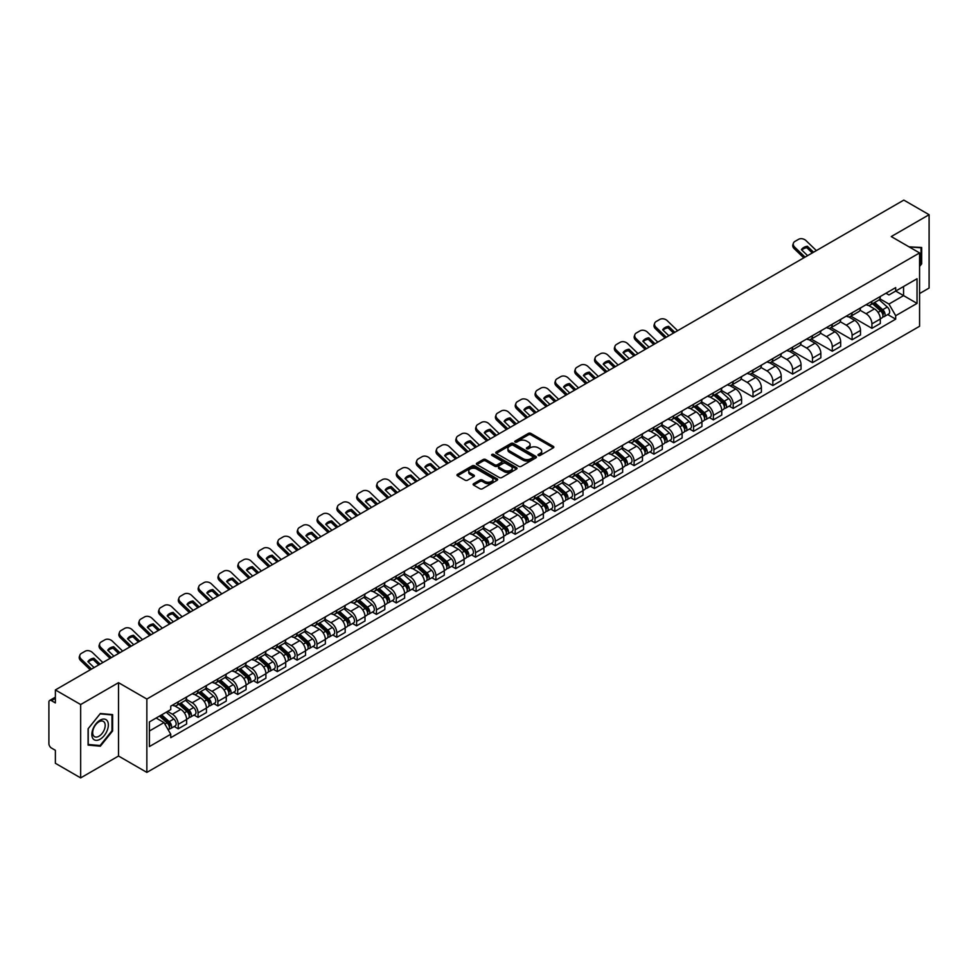 <?xml version="1.0" encoding="UTF-8"?>
<svg xmlns="http://www.w3.org/2000/svg" width="978" height="978" viewBox="0 0 978 978"><rect width="100%" height="100%" fill="white"/><g stroke="black" fill="none" stroke-linecap="round" stroke-linejoin="round"><path stroke-width="1.47" d="M538.328 455.467A1.235 0.709 0 0 0 540.076 455.467L553.328 447.814A1.76 1.015 0 0 0 553.841 447.093A1.76 1.015 0 0 0 553.328 446.371L530.883 433.413A1.76 1.015 0 0 0 528.389 433.413L515.137 441.066A1.235 0.709 0 0 0 516.885 442.068L518.597 441.078A5.648 3.264 0 0 1 526.58 441.078L528.45 442.166A5.648 3.264 0 0 1 530.1 444.464A5.648 3.264 0 0 1 528.45 446.763L526.739 447.753A1.235 0.709 0 0 0 528.475 448.768L530.198 447.777A5.648 3.264 0 0 1 538.181 447.777L540.052 448.853A5.648 3.264 0 0 1 541.702 451.164A5.648 3.264 0 0 1 540.052 453.462L538.328 454.452A1.235 0.709 0 0 0 538.328 455.467L538.328 454.452M473.633 483.67A1.76 1.015 0 0 0 473.12 484.391A1.76 1.015 0 0 0 473.633 485.112L479.941 488.743A1.76 1.015 0 0 0 482.435 488.743L497.142 480.247A1.76 1.015 0 0 0 497.668 479.526A1.76 1.015 0 0 0 497.142 478.804L474.697 465.846A1.76 1.015 0 0 0 472.203 465.846L457.484 474.342A1.76 1.015 0 0 0 456.97 475.063A1.76 1.015 0 0 0 457.484 475.785L465.1 480.174A1.76 1.015 0 0 0 467.594 480.174L473.89 476.543A1.76 1.015 0 0 0 474.403 475.821A1.76 1.015 0 0 0 473.89 475.1L470.112 472.924A4.719 2.726 0 0 1 468.731 470.993A4.719 2.726 0 0 1 471.64 468.474A4.719 2.726 0 0 1 476.787 469.073L491.567 477.606A4.719 2.726 0 0 1 492.949 479.526A4.719 2.726 0 0 1 490.039 482.044A4.719 2.726 0 0 1 484.892 481.457L482.435 480.027A1.76 1.015 0 0 0 479.941 480.027L473.633 483.67L473.633 485.112M146.859 699.038L118.521 682.681L80.661 704.539L55.379 689.942L903.819 200.099L929.1 214.708L891.239 236.566L919.577 252.923L146.859 699.038L146.859 772.4L919.577 326.273L919.577 252.923M518.719 466.347A1.76 1.015 0 0 0 521.213 466.347L535.932 457.851A1.76 1.015 0 0 0 536.445 457.142A1.76 1.015 0 0 0 535.932 456.42L513.487 443.462A1.76 1.015 0 0 0 510.993 443.462L496.274 451.958A1.76 1.015 0 0 0 495.76 452.667A1.76 1.015 0 0 0 496.274 453.389L518.719 466.347M492.46 455.724A1.235 0.709 0 0 1 493.719 455.907L493.719 454.44L516.543 467.618A1.76 1.015 0 0 1 517.056 468.328A1.76 1.015 0 0 1 516.543 469.049L501.824 477.545A1.76 1.015 0 0 1 499.33 477.545L476.885 464.587L483.181 460.98L483.181 459.513L476.885 463.144A1.76 1.015 0 0 0 476.359 463.865A1.76 1.015 0 0 0 476.885 464.587L476.885 463.144M483.181 460.98A1.76 1.015 0 0 1 485.675 460.98L485.675 459.513A1.76 1.015 0 0 0 483.181 459.513M485.675 459.513L494.782 464.77A1.76 1.015 0 0 0 497.276 464.77L501.445 462.362A1.76 1.015 0 0 0 501.971 461.64A1.76 1.015 0 0 0 501.445 460.919L491.971 455.442A1.235 0.709 0 0 1 493.719 454.44M80.661 704.539L80.661 777.901L55.379 763.292L55.379 750.309L51.443 748.036A3.594 2.078 -120 0 1 48.9 743.635L48.9 702.118A3.594 2.078 -120 0 1 49.646 700.48L55.379 697.167M919.577 293.559L929.1 288.058L929.1 214.708M80.661 777.901L118.521 756.031L146.859 772.4M55.379 689.942L55.379 702.925L51.443 700.651A3.594 2.078 -120 0 0 49.646 700.48M871.924 301.334A8.264 4.768 60 0 1 870.212 305.038L878.599 300.197A8.264 4.768 -120 0 0 880.31 296.493M860.029 310.234L866.08 313.73A8.264 4.768 60 0 1 871.924 323.852L880.31 319.011A8.264 4.768 -120 0 0 874.466 308.889L868.464 305.417M880.31 319.011L880.31 323.486L871.924 328.327L850.909 316.187M870.212 305.038A8.264 4.768 60 0 1 866.141 304.671M871.924 323.852L871.924 328.327M852.107 312.777A8.264 4.768 60 0 1 850.395 316.481L858.782 311.64A8.264 4.768 -120 0 0 860.493 307.936M831.092 327.63L852.107 339.769L860.493 334.928L860.493 330.454A8.264 4.768 -120 0 0 854.65 320.332L848.647 316.86M850.395 316.481A8.264 4.768 60 0 1 846.325 316.114M840.212 321.676L846.263 325.173A8.264 4.768 60 0 1 852.107 335.295L852.107 339.769M832.29 324.219A8.264 4.768 60 0 1 830.579 327.923L838.965 323.082A8.264 4.768 -120 0 0 840.677 319.378M811.263 339.073L832.29 351.212L840.677 346.371L840.677 341.897A8.264 4.768 -120 0 0 834.833 331.774L828.831 328.302M830.579 327.923A8.264 4.768 60 0 1 826.508 327.557M820.383 333.119L826.447 336.615A8.264 4.768 60 0 1 832.29 346.738L832.29 351.212M812.473 335.662A8.264 4.768 60 0 1 810.762 339.366L819.136 334.525A8.264 4.768 -120 0 0 820.848 330.821M791.446 350.515L812.473 362.655L820.848 357.814L820.848 353.339A8.264 4.768 -120 0 0 815.004 343.217L809.002 339.745M810.762 339.366A8.264 4.768 60 0 1 806.691 338.999M800.566 344.562L806.63 348.058A8.264 4.768 60 0 1 812.473 358.18L812.473 362.655M792.645 347.104A8.264 4.768 60 0 1 790.933 350.809L799.319 345.967A8.264 4.768 -120 0 0 801.031 342.263M771.63 361.958L792.645 374.097L801.031 369.256L801.031 364.782A8.264 4.768 -120 0 0 795.187 354.659L789.185 351.188M790.933 350.809A8.264 4.768 60 0 1 786.862 350.442M780.75 356.004L786.801 359.501A8.264 4.768 60 0 1 792.645 369.623L792.645 374.097M772.828 358.547A8.264 4.768 60 0 1 771.116 362.251L779.503 357.41A8.264 4.768 -120 0 0 781.214 353.706M751.813 373.4L772.828 385.54L781.214 380.699L781.214 376.224A8.264 4.768 -120 0 0 775.371 366.102L769.368 362.63M771.116 362.251A8.264 4.768 60 0 1 767.045 361.884M760.933 367.447L766.984 370.943A8.264 4.768 60 0 1 772.828 381.065L772.828 385.54M753.011 369.99A8.264 4.768 60 0 1 751.3 373.694L759.686 368.853A8.264 4.768 -120 0 0 761.397 365.149M731.984 384.843L753.011 396.982L761.397 392.141L761.397 387.667A8.264 4.768 -120 0 0 755.554 377.545L749.551 374.073M751.3 373.694A8.264 4.768 60 0 1 747.229 373.327M741.104 378.889L747.168 382.386A8.264 4.768 60 0 1 753.011 392.508L753.011 396.982M733.194 381.432A8.264 4.768 60 0 1 731.483 385.136L739.857 380.295A8.264 4.768 -120 0 0 741.568 376.591M729.172 406.102L733.194 408.425L741.581 403.584L741.581 399.11A8.264 4.768 -120 0 0 735.725 388.987L729.722 385.515M731.483 385.136A8.264 4.768 60 0 1 727.412 384.77M721.287 390.332L727.351 393.828A8.264 4.768 60 0 1 733.194 403.951L733.194 408.425M713.365 392.875A8.264 4.768 60 0 1 711.654 396.579L720.04 391.738A8.264 4.768 -120 0 0 721.752 388.034M709.343 417.545L713.365 419.868L721.752 415.027L721.752 410.552A8.264 4.768 -120 0 0 715.908 400.43L709.906 396.958M711.654 396.579A8.264 4.768 60 0 1 707.595 396.212M701.47 401.775L707.522 405.271A8.264 4.768 60 0 1 713.365 415.393L713.365 419.868M693.549 404.317A8.264 4.768 60 0 1 691.837 408.022L700.224 403.18A8.264 4.768 -120 0 0 701.935 399.476M689.527 428.987L693.549 431.31L701.935 426.469L701.935 421.995A8.264 4.768 -120 0 0 696.091 411.872L690.089 408.401M691.837 408.022A8.264 4.768 60 0 1 687.766 407.655M681.654 413.217L687.705 416.714A8.264 4.768 60 0 1 693.549 426.836L693.549 431.31M673.732 415.76A8.264 4.768 60 0 1 672.02 419.464L680.407 414.623A8.264 4.768 -120 0 0 682.118 410.919M669.71 440.43L673.732 442.753L682.118 437.912L682.118 433.437A8.264 4.768 -120 0 0 676.275 423.315L670.272 419.843M672.02 419.464A8.264 4.768 60 0 1 667.95 419.097M661.825 424.66L667.888 428.156A8.264 4.768 60 0 1 673.732 438.278L673.732 442.753M653.915 427.203A8.264 4.768 60 0 1 652.204 430.907L660.578 426.066A8.264 4.768 -120 0 0 662.289 422.362M649.893 451.873L653.915 454.195L662.302 449.354L662.302 444.88A8.264 4.768 -120 0 0 656.446 434.758L650.456 431.286M652.204 430.907A8.264 4.768 60 0 1 648.133 430.54M642.008 436.102L648.072 439.599A8.264 4.768 60 0 1 653.915 449.721L653.915 454.195M634.086 438.645A8.264 4.768 60 0 1 632.375 442.349L640.761 437.508A8.264 4.768 -120 0 0 642.473 433.804M630.064 463.315L634.086 465.638L642.473 460.797L642.473 456.323A8.264 4.768 -120 0 0 636.629 446.2L630.627 442.728M632.375 442.349A8.264 4.768 60 0 1 628.316 441.983M622.191 447.545L628.243 451.041A8.264 4.768 60 0 1 634.086 461.164L634.086 465.638M614.27 450.088A8.264 4.768 60 0 1 612.558 453.792L620.944 448.951A8.264 4.768 -120 0 0 622.656 445.247M610.248 474.758L614.27 477.081L622.656 472.24L622.656 467.765A8.264 4.768 -120 0 0 616.812 457.643L610.81 454.183M612.558 453.792A8.264 4.768 60 0 1 608.487 453.425M602.375 458.988L608.426 462.484A8.264 4.768 60 0 1 614.27 472.606L614.27 477.081M594.453 461.53A8.264 4.768 60 0 1 592.741 465.235L601.128 460.394A8.264 4.768 -120 0 0 602.839 456.689M590.431 486.2L594.453 488.523L602.839 483.682L602.839 479.208A8.264 4.768 -120 0 0 596.996 469.085L590.993 465.626M592.741 465.235A8.264 4.768 60 0 1 588.67 464.868M582.546 470.43L588.609 473.927A8.264 4.768 60 0 1 594.453 484.049L594.453 488.523M574.636 472.973A8.264 4.768 60 0 1 572.925 476.677L581.311 471.836A8.264 4.768 -120 0 0 583.022 468.132M570.614 497.643L574.636 499.966L583.022 495.125L583.022 490.65A8.264 4.768 -120 0 0 577.167 480.528L571.176 477.068M572.925 476.677A8.264 4.768 60 0 1 568.854 476.31M562.729 481.873L568.793 485.369A8.264 4.768 60 0 1 574.636 495.491L574.636 499.966M554.807 484.416A8.264 4.768 60 0 1 553.096 488.12L561.482 483.279A8.264 4.768 -120 0 0 563.194 479.575M550.785 509.086L554.807 511.408L563.194 506.567L563.194 502.093A8.264 4.768 -120 0 0 557.35 491.971L551.347 488.511M553.096 488.12A8.264 4.768 60 0 1 549.037 487.753M542.912 493.315L548.964 496.812A8.264 4.768 60 0 1 554.807 506.934L554.807 511.408M534.99 495.858A8.264 4.768 60 0 1 533.279 499.562L541.665 494.721A8.264 4.768 -120 0 0 543.377 491.017M530.968 520.528L534.99 522.851L543.377 518.01L543.377 513.536A8.264 4.768 -120 0 0 537.533 503.413L531.531 499.954M533.279 499.562A8.264 4.768 60 0 1 529.208 499.196M523.096 504.758L529.147 508.254A8.264 4.768 60 0 1 534.99 518.377L534.99 522.851M515.174 507.301A8.264 4.768 60 0 1 513.462 511.017L521.849 506.176A8.264 4.768 -120 0 0 523.56 502.46M511.152 531.971L515.174 534.294L523.56 529.453L523.56 524.978A8.264 4.768 -120 0 0 517.717 514.856L511.714 511.396M513.462 511.017A8.264 4.768 60 0 1 509.391 510.638M503.267 516.201L509.33 519.697A8.264 4.768 60 0 1 515.174 529.819L515.174 534.294M495.357 518.743A8.264 4.768 60 0 1 493.645 522.46L502.032 517.619A8.264 4.768 -120 0 0 503.743 513.902M491.335 543.413L495.357 545.736L503.743 540.895L503.743 536.421A8.264 4.768 -120 0 0 497.888 526.298L491.897 522.839M493.645 522.46A8.264 4.768 60 0 1 489.575 522.081M483.45 527.643L489.513 531.14A8.264 4.768 60 0 1 495.357 541.262L495.357 545.736M475.528 530.186A8.264 4.768 60 0 1 473.817 533.902L482.203 529.061A8.264 4.768 -120 0 0 483.914 525.345M471.518 554.856L475.528 557.179L483.914 552.338L483.914 547.863A8.264 4.768 -120 0 0 478.071 537.741L472.068 534.281M473.817 533.902A8.264 4.768 60 0 1 469.758 533.523M463.633 539.086L469.684 542.582A8.264 4.768 60 0 1 475.528 552.704L475.528 557.179M455.711 541.629A8.264 4.768 60 0 1 454 545.345L462.386 540.504A8.264 4.768 -120 0 0 464.098 536.788M451.689 566.299L455.711 568.621L464.098 563.78L464.098 559.306A8.264 4.768 -120 0 0 458.254 549.184L452.252 545.724M454 545.345A8.264 4.768 60 0 1 449.929 544.966M443.816 550.528L449.868 554.025A8.264 4.768 60 0 1 455.711 564.147L455.711 568.621M435.895 553.071A8.264 4.768 60 0 1 434.183 556.788L442.569 551.947A8.264 4.768 -120 0 0 444.281 548.23M431.873 577.741L435.895 580.064L444.281 575.223L444.281 570.749A8.264 4.768 -120 0 0 438.437 560.626L432.435 557.167M434.183 556.788A8.264 4.768 60 0 1 430.112 556.409M423.987 561.971L430.051 565.467A8.264 4.768 60 0 1 435.895 575.59L435.895 580.064M416.078 564.514A8.264 4.768 60 0 1 414.366 568.23L422.753 563.389A8.264 4.768 -120 0 0 424.464 559.673M412.056 589.184L416.078 591.507L424.464 586.666L424.464 582.191A8.264 4.768 -120 0 0 418.608 572.069L412.618 568.609M414.366 568.23A8.264 4.768 60 0 1 410.295 567.851M404.171 573.414L410.234 576.91A8.264 4.768 60 0 1 416.078 587.032L416.078 591.507M396.249 575.956A8.264 4.768 60 0 1 394.537 579.673L402.924 574.832A8.264 4.768 -120 0 0 404.635 571.115M392.239 600.626L396.249 602.949L404.635 598.108L404.635 593.634A8.264 4.768 -120 0 0 398.792 583.511L392.789 580.052M394.537 579.673A8.264 4.768 60 0 1 390.479 579.294M384.354 584.856L390.405 588.353A8.264 4.768 60 0 1 396.249 598.475L396.249 602.949M376.432 587.399A8.264 4.768 60 0 1 374.721 591.115L383.107 586.274A8.264 4.768 -120 0 0 384.819 582.558M372.41 612.069L376.432 614.392L384.819 609.551L384.819 605.076A8.264 4.768 -120 0 0 378.975 594.954L372.973 591.494M374.721 591.115A8.264 4.768 60 0 1 370.65 590.736M364.537 596.299L370.589 599.795A8.264 4.768 60 0 1 376.432 609.917L376.432 614.392M356.615 598.842A8.264 4.768 60 0 1 354.904 602.558L363.29 597.717A8.264 4.768 -120 0 0 365.002 594.001M352.593 623.512L356.615 625.834L365.002 620.993L365.002 616.519A8.264 4.768 -120 0 0 359.158 606.397L353.156 602.937M354.904 602.558A8.264 4.768 60 0 1 350.833 602.179M344.708 607.741L350.772 611.238A8.264 4.768 60 0 1 356.615 621.36L356.615 625.834M336.799 610.284A8.264 4.768 60 0 1 335.087 614.001L343.474 609.16A8.264 4.768 -120 0 0 345.185 605.443M332.777 634.954L336.799 637.277L345.185 632.436L345.185 627.962A8.264 4.768 -120 0 0 339.342 617.839L333.339 614.38M335.087 614.001A8.264 4.768 60 0 1 331.016 613.622M324.892 619.184L330.955 622.68A8.264 4.768 60 0 1 336.799 632.803L336.799 637.277M316.97 621.727A8.264 4.768 60 0 1 315.258 625.443L323.645 620.602A8.264 4.768 -120 0 0 325.356 616.886M312.96 646.397L316.97 648.72L325.356 643.879L325.356 639.404A8.264 4.768 -120 0 0 319.513 629.282L313.51 625.822M315.258 625.443A8.264 4.768 60 0 1 311.2 625.064M305.075 630.627L311.126 634.123A8.264 4.768 60 0 1 316.97 644.245L316.97 648.72M297.153 633.169A8.264 4.768 60 0 1 295.442 636.886L303.828 632.045A8.264 4.768 -120 0 0 305.539 628.328M293.131 657.839L297.153 660.162L305.539 655.321L305.539 650.847A8.264 4.768 -120 0 0 299.696 640.724L293.693 637.265M295.442 636.886A8.264 4.768 60 0 1 291.371 636.507M285.258 642.069L291.31 645.566A8.264 4.768 60 0 1 297.153 655.688L297.153 660.162M277.336 644.612A8.264 4.768 60 0 1 275.625 648.328L284.011 643.487A8.264 4.768 -120 0 0 285.723 639.771M273.314 669.282L277.336 671.605L285.723 666.764L285.723 662.289A8.264 4.768 -120 0 0 279.879 652.167L273.877 648.707M275.625 648.328A8.264 4.768 60 0 1 271.554 647.949M265.429 653.512L271.493 657.008A8.264 4.768 60 0 1 277.336 667.13L277.336 671.605M257.52 656.055A8.264 4.768 60 0 1 255.808 659.771L264.194 654.93A8.264 4.768 -120 0 0 265.906 651.214M253.498 680.725L257.52 683.047L265.906 678.206L265.906 673.732A8.264 4.768 -120 0 0 260.062 663.61L254.06 660.15M255.808 659.771A8.264 4.768 60 0 1 251.737 659.392M245.612 664.954L251.676 668.451A8.264 4.768 60 0 1 257.52 678.573L257.52 683.047M237.691 667.497A8.264 4.768 60 0 1 235.979 671.214L244.366 666.373A8.264 4.768 -120 0 0 246.077 662.656M233.681 692.167L237.691 694.49L246.077 689.649L246.077 685.175A8.264 4.768 -120 0 0 240.233 675.052L234.231 671.593M235.979 671.214A8.264 4.768 60 0 1 231.92 670.835M225.796 676.397L231.847 679.893A8.264 4.768 60 0 1 237.691 690.016L237.691 694.49M217.874 678.94A8.264 4.768 60 0 1 216.162 682.656L224.549 677.815A8.264 4.768 -120 0 0 226.26 674.099M213.852 703.61L217.874 705.933L226.26 701.092L226.26 696.617A8.264 4.768 -120 0 0 220.417 686.495L214.414 683.035M216.162 682.656A8.264 4.768 60 0 1 212.092 682.277M205.979 687.84L212.03 691.336A8.264 4.768 60 0 1 217.874 701.458L217.874 705.933M198.057 690.382A8.264 4.768 60 0 1 196.346 694.099L204.732 689.258A8.264 4.768 -120 0 0 206.444 685.541M194.035 715.065L198.057 717.375L206.444 712.534L206.444 708.06A8.264 4.768 -120 0 0 200.6 697.937L194.598 694.478M196.346 694.099A8.264 4.768 60 0 1 192.275 693.72M186.15 699.282L192.214 702.779A8.264 4.768 60 0 1 198.057 712.901L198.057 717.375M178.24 701.825A8.264 4.768 60 0 1 176.529 705.541L184.915 700.7A8.264 4.768 -120 0 0 186.627 696.984M174.218 726.507L178.24 728.818L186.627 723.977L186.627 719.502A8.264 4.768 -120 0 0 180.783 709.38L174.781 705.92M176.529 705.541A8.264 4.768 60 0 1 172.458 705.162M167.568 711.434L172.397 714.221A8.264 4.768 60 0 1 178.24 724.343L178.24 728.818M885.97 293.229L888.953 294.953L917.034 278.742L903.562 286.517L903.562 295.613L888.953 304.048L879.845 298.791M149.402 731.018L164.011 722.583L170.747 734.246L149.402 746.569L149.402 721.923L170.747 709.6L170.747 706.153L895.689 287.618L895.689 291.065L917.034 303.388L895.689 315.711L888.953 304.048M917.034 278.742L917.034 303.388M170.747 734.246L170.747 737.693L895.689 319.158L895.689 315.711M919.577 266.456L921.667 263.84L921.667 247.495L909.051 246.847M118.521 682.681L118.521 756.031M88.093 745.102L100.355 746.202L112.617 730.945L112.617 714.6L100.355 713.5L88.093 728.757L88.093 745.102M164.011 722.583L156.125 718.035M887.731 314.561L895.689 319.158M921.031 263.473L921.667 263.84M99.059 745.444L100.355 746.202M111.981 730.578L112.617 730.945M538.829 455.638L540.052 454.929A5.648 3.264 0 0 0 541.702 452.631L541.702 451.164M530.1 444.464L530.1 445.931A5.648 3.264 0 0 1 528.45 448.23L527.228 448.939M553.328 446.371L553.328 447.814L530.883 434.88A1.76 1.015 0 0 0 528.389 434.88L515.626 442.239M535.907 457.875L513.487 444.929A1.76 1.015 0 0 0 510.993 444.929L496.298 453.401M532.814 457.643A1.235 0.709 0 0 0 532.814 456.628L513.108 445.259A1.235 0.709 0 0 0 511.36 445.259L509.55 446.298A5.648 3.264 0 0 0 507.9 448.609A5.648 3.264 0 0 0 509.55 450.907L523.022 458.682A5.648 3.264 0 0 0 531.005 458.682L532.814 457.643L532.814 459.11A1.235 0.709 0 0 0 533.169 458.609L533.169 457.142M507.9 448.609L507.9 450.076A5.648 3.264 0 0 0 509.55 452.374L509.55 450.907M532.814 459.11L531.005 460.149A5.648 3.264 0 0 1 523.022 460.149L509.55 452.374M485.675 460.98L494.782 466.237A1.76 1.015 0 0 0 497.276 466.237L501.445 463.829A1.76 1.015 0 0 0 501.971 463.107L501.971 461.64M493.719 455.907L516.518 469.061M504.22 470.222A4.719 2.726 0 0 0 509.367 470.809A4.719 2.726 0 0 0 512.276 468.291A4.719 2.726 0 0 0 510.895 466.372L505.687 463.364A1.76 1.015 0 0 0 503.193 463.364L499.012 465.772A1.76 1.015 0 0 0 498.499 466.494A1.76 1.015 0 0 0 499.012 467.215L504.22 470.222L504.22 471.689A4.719 2.726 0 0 0 509.367 472.276A4.719 2.726 0 0 0 512.276 469.758L512.276 468.291M498.499 466.494L498.499 467.961A1.76 1.015 0 0 0 499.012 468.682L499.012 467.215M504.22 471.689L499.012 468.682M492.949 479.526L492.949 480.993A4.719 2.726 0 0 1 490.039 483.511A4.719 2.726 0 0 1 484.892 482.924L482.435 481.494A1.76 1.015 0 0 0 479.941 481.494L473.658 485.125M468.731 470.993L468.731 472.46A4.719 2.726 0 0 0 470.112 474.391L470.112 472.924M473.865 476.555L470.112 474.391M497.142 478.804L497.142 480.247L474.697 467.313A1.76 1.015 0 0 0 472.203 467.313L457.508 475.797M872.498 303.718L880.579 310.931A4.487 2.592 60 0 1 881.985 317.874L880.31 318.84M872.718 303.913L876.52 306.102M873.317 303.253L882.303 311.273A2.152 1.247 60 0 1 882.975 314.598A2.152 1.247 60 0 1 882.779 314.684M874.662 302.471L882.743 309.684A4.487 2.592 60 0 1 884.149 316.627A4.487 2.592 60 0 1 882.792 316.774M879.161 299.769L887.315 307.043A4.487 2.592 60 0 1 888.721 313.987L884.149 316.627M807.596 255.649L801.41 249.683A11.137 8.142 -160.8 0 1 807.376 246.236L806.85 247.74L812.266 252.96M813.574 252.202L807.376 246.236M801.801 250.062A11.137 8.142 -160.8 0 1 806.85 247.74M803.757 257.874L794.173 248.632A5.391 3.936 -160.8 0 1 792.889 244.671L793.415 243.155A5.391 3.936 19.2 0 0 794.686 247.128L794.173 248.632M816.373 250.588L805.994 240.6A5.391 3.936 19.2 0 0 798.574 239.317L794.882 241.444A5.391 3.936 19.2 0 0 793.415 243.155M805.065 257.116L794.686 247.128M909.075 246.859L921.031 247.825L921.031 263.657L919.577 265.478M920.249 247.373L921.031 247.825M107.25 720.81A11.675 6.748 120 0 0 95.966 723.83A11.675 6.748 120 0 0 92.947 738.598A11.675 6.748 120 0 0 104.23 735.578A11.675 6.748 120 0 0 107.25 720.81M104.353 722.302A8.839 5.11 120 0 0 103.362 721.373A8.839 5.11 120 0 0 95.135 725.505A8.839 5.11 120 0 0 93.533 735.774A8.839 5.11 120 0 0 94.524 736.691A8.839 5.11 120 0 0 102.751 732.559A8.839 5.11 120 0 0 104.353 722.302M100.098 745.542L88.228 744.478L88.228 728.647L100.098 713.867L111.981 714.93L111.981 730.762L100.098 745.542M111.199 714.466L111.981 714.93M713.94 395.259L722.021 402.471A4.487 2.592 60 0 1 723.427 409.415L721.752 410.381M714.16 395.454L717.962 397.655M714.759 394.794L723.744 402.814A2.152 1.247 60 0 1 724.417 406.151A2.152 1.247 60 0 1 724.221 406.225M716.104 394.012L724.185 401.224A4.487 2.592 60 0 1 725.59 408.168A4.487 2.592 60 0 1 724.233 408.315M720.603 391.31L728.757 398.584A4.487 2.592 60 0 1 730.163 405.528L725.59 408.168M694.123 406.701L702.204 413.914A4.487 2.592 60 0 1 703.61 420.858L701.935 421.824M694.331 406.897L698.133 409.097M694.942 406.237L703.928 414.256A2.152 1.247 60 0 1 704.6 417.594A2.152 1.247 60 0 1 704.404 417.667M696.287 405.454L704.356 412.667A4.487 2.592 60 0 1 705.774 419.611A4.487 2.592 60 0 1 704.417 419.758M700.786 402.753L708.928 410.026A4.487 2.592 60 0 1 710.346 416.97L705.774 419.611M674.307 418.144L682.375 425.357A4.487 2.592 60 0 1 683.793 432.3L682.118 433.266M674.514 418.339L678.316 420.54M675.113 417.679L684.099 425.699A2.152 1.247 60 0 1 684.783 429.036A2.152 1.247 60 0 1 684.588 429.11M676.458 416.897L684.539 424.11A4.487 2.592 60 0 1 685.945 431.053A4.487 2.592 60 0 1 684.588 431.2M680.969 414.195L689.111 421.469A4.487 2.592 60 0 1 690.529 428.413L685.945 431.053M654.478 429.586L662.558 436.799A4.487 2.592 60 0 1 663.964 443.743L662.289 444.709M654.698 429.782L658.5 431.983M655.297 429.122L664.282 437.142A2.152 1.247 60 0 1 664.967 440.479A2.152 1.247 60 0 1 664.771 440.552M656.641 428.34L664.722 435.552A4.487 2.592 60 0 1 666.128 442.496A4.487 2.592 60 0 1 664.771 442.643M661.152 425.638L669.294 432.912A4.487 2.592 60 0 1 670.7 439.856L666.128 442.496M634.661 441.029L642.742 448.242A4.487 2.592 60 0 1 644.147 455.186L642.473 456.151M634.881 441.225L638.683 443.425M635.48 440.565L644.465 448.584A2.152 1.247 60 0 1 645.138 451.922A2.152 1.247 60 0 1 644.942 451.995M636.825 439.782L644.905 446.995A4.487 2.592 60 0 1 646.311 453.939A4.487 2.592 60 0 1 644.954 454.085M641.323 437.08L649.478 444.354A4.487 2.592 60 0 1 650.883 451.298L646.311 453.939M614.844 452.484L622.925 459.684A4.487 2.592 60 0 1 624.331 466.628L622.656 467.594M615.052 452.667L618.854 454.868M615.663 452.007L624.649 460.027A2.152 1.247 60 0 1 625.321 463.364A2.152 1.247 60 0 1 625.125 463.438M617.008 451.237L625.076 458.437A4.487 2.592 60 0 1 626.495 465.381A4.487 2.592 60 0 1 625.138 465.528M621.507 448.523L629.649 455.797A4.487 2.592 60 0 1 631.067 462.741L626.495 465.381M595.027 463.927L603.096 471.127A4.487 2.592 60 0 1 604.514 478.071L602.839 479.037M595.235 464.11L599.037 466.31M595.834 463.45L604.832 471.469A2.152 1.247 60 0 1 605.504 474.807A2.152 1.247 60 0 1 605.309 474.88M597.179 462.68L605.26 469.88A4.487 2.592 60 0 1 606.666 476.824A4.487 2.592 60 0 1 605.309 476.971M601.69 459.966L609.832 467.239A4.487 2.592 60 0 1 611.25 474.183L606.666 476.824M575.211 475.369L583.279 482.57A4.487 2.592 60 0 1 584.685 489.513L583.01 490.479M575.419 475.552L579.221 477.753M576.018 474.892L585.003 482.912A2.152 1.247 60 0 1 585.688 486.249A2.152 1.247 60 0 1 585.492 486.323M577.362 474.122L585.443 481.323A4.487 2.592 60 0 1 586.849 488.266A4.487 2.592 60 0 1 585.492 488.413M581.873 471.408L590.015 478.682A4.487 2.592 60 0 1 591.421 485.626L586.849 488.266M555.382 486.812L563.462 494.012A4.487 2.592 60 0 1 564.868 500.956L563.194 501.922M555.602 486.995L559.404 489.196M556.201 486.335L565.186 494.355A2.152 1.247 60 0 1 565.859 497.692A2.152 1.247 60 0 1 565.663 497.765M557.546 485.565L565.626 492.765A4.487 2.592 60 0 1 567.032 499.709A4.487 2.592 60 0 1 565.675 499.856M562.044 482.851L570.198 490.125A4.487 2.592 60 0 1 571.604 497.068L567.032 499.709M535.565 498.254L543.646 505.455A4.487 2.592 60 0 1 545.052 512.399L543.377 513.364M535.773 498.438L539.575 500.638M536.384 497.778L545.369 505.797A2.152 1.247 60 0 1 546.042 509.135A2.152 1.247 60 0 1 545.846 509.208M537.729 497.007L545.797 504.208A4.487 2.592 60 0 1 547.215 511.152A4.487 2.592 60 0 1 545.858 511.298M542.228 494.293L550.369 501.567A4.487 2.592 60 0 1 551.788 508.511L547.215 511.152M515.748 509.697L523.817 516.897A4.487 2.592 60 0 1 525.235 523.841L523.56 524.807M515.956 509.88L519.758 512.081M516.555 509.22L525.553 517.24A2.152 1.247 60 0 1 526.225 520.577A2.152 1.247 60 0 1 526.03 520.651M517.9 508.45L525.981 515.65A4.487 2.592 60 0 1 527.386 522.594A4.487 2.592 60 0 1 526.03 522.741M522.411 505.736L530.553 513.01A4.487 2.592 60 0 1 531.971 519.954L527.386 522.594M495.932 521.14L504 528.34A4.487 2.592 60 0 1 505.406 535.284L503.731 536.25M496.139 521.323L499.941 523.523M496.738 520.663L505.724 528.682A2.152 1.247 60 0 1 506.408 532.02A2.152 1.247 60 0 1 506.213 532.093M498.083 519.893L506.164 527.093A4.487 2.592 60 0 1 507.57 534.037A4.487 2.592 60 0 1 506.213 534.184M502.594 517.179L510.736 524.452A4.487 2.592 60 0 1 512.142 531.396L507.57 534.037M476.103 532.582L484.183 539.783A4.487 2.592 60 0 1 485.589 546.726L483.914 547.692M476.323 532.765L480.125 534.966M476.922 532.105L485.907 540.125A2.152 1.247 60 0 1 486.579 543.462A2.152 1.247 60 0 1 486.384 543.536M478.266 531.335L486.347 538.536A4.487 2.592 60 0 1 487.753 545.479A4.487 2.592 60 0 1 486.396 545.626M482.765 528.621L490.919 535.895A4.487 2.592 60 0 1 492.325 542.839L487.753 545.479M456.286 544.025L464.367 551.225A4.487 2.592 60 0 1 465.772 558.169L464.098 559.135M456.506 544.208L460.296 546.409M457.105 543.548L466.09 551.568A2.152 1.247 60 0 1 466.763 554.905A2.152 1.247 60 0 1 466.567 554.978M458.45 542.778L466.518 549.978A4.487 2.592 60 0 1 467.936 556.922A4.487 2.592 60 0 1 466.579 557.069M462.949 540.076L471.09 547.338A4.487 2.592 60 0 1 472.508 554.281L467.936 556.922M436.469 555.467L444.538 562.668A4.487 2.592 60 0 1 445.956 569.612L444.281 570.577M436.677 555.651L440.479 557.851M437.276 554.991L446.274 563.01A2.152 1.247 60 0 1 446.946 566.348A2.152 1.247 60 0 1 446.75 566.421M438.621 554.22L446.701 561.421A4.487 2.592 60 0 1 448.107 568.365A4.487 2.592 60 0 1 446.75 568.511M443.132 551.519L451.274 558.78A4.487 2.592 60 0 1 452.692 565.724L448.107 568.365M416.652 566.91L424.721 574.11A4.487 2.592 60 0 1 426.139 581.054L424.452 582.032M416.86 567.093L420.662 569.294M417.459 566.433L426.445 574.453A2.152 1.247 60 0 1 427.129 577.79A2.152 1.247 60 0 1 426.934 577.864M418.804 565.663L426.885 572.864A4.487 2.592 60 0 1 428.291 579.807A4.487 2.592 60 0 1 426.934 579.954M423.315 562.961L431.457 570.223A4.487 2.592 60 0 1 432.863 577.167L428.291 579.807M396.824 578.353L404.904 585.553A4.487 2.592 60 0 1 406.31 592.497L404.635 593.475M397.044 578.536L400.846 580.736M397.643 577.876L406.628 585.895A2.152 1.247 60 0 1 407.3 589.233A2.152 1.247 60 0 1 407.105 589.306M398.987 577.106L407.068 584.306A4.487 2.592 60 0 1 408.474 591.25A4.487 2.592 60 0 1 407.117 591.397M403.486 574.404L411.64 581.665A4.487 2.592 60 0 1 413.046 588.609L408.474 591.25M377.007 589.795L385.087 596.996A4.487 2.592 60 0 1 386.493 603.939L384.819 604.917M377.227 589.978L381.017 592.179M377.826 589.318L386.811 597.338A2.152 1.247 60 0 1 387.484 600.675A2.152 1.247 60 0 1 387.288 600.749M379.171 588.548L387.239 595.749A4.487 2.592 60 0 1 388.657 602.692A4.487 2.592 60 0 1 387.3 602.839M383.669 585.846L391.811 593.108A4.487 2.592 60 0 1 393.229 600.052L388.657 602.692M357.19 601.238L365.259 608.438A4.487 2.592 60 0 1 366.677 615.382L365.002 616.36M357.398 601.421L361.2 603.622M357.997 600.761L366.994 608.781A2.152 1.247 60 0 1 367.667 612.118A2.152 1.247 60 0 1 367.471 612.191M359.342 599.991L367.422 607.191A4.487 2.592 60 0 1 368.828 614.135A4.487 2.592 60 0 1 367.471 614.282M363.853 597.289L371.995 604.551A4.487 2.592 60 0 1 373.413 611.494L368.828 614.135M337.373 612.68L345.442 619.881A4.487 2.592 60 0 1 346.86 626.825L345.173 627.803M337.581 612.864L341.383 615.064M338.18 612.204L347.166 620.223A2.152 1.247 60 0 1 347.85 623.561A2.152 1.247 60 0 1 347.655 623.634M339.525 611.433L347.606 618.634A4.487 2.592 60 0 1 349.012 625.578A4.487 2.592 60 0 1 347.655 625.724M344.036 608.732L352.178 615.993A4.487 2.592 60 0 1 353.584 622.937L349.012 625.578M317.544 624.123L325.625 631.323A4.487 2.592 60 0 1 327.031 638.267L325.356 639.245M317.764 624.306L321.566 626.507M318.363 623.646L327.349 631.666A2.152 1.247 60 0 1 328.021 635.003A2.152 1.247 60 0 1 327.826 635.077M319.708 622.876L327.789 630.076A4.487 2.592 60 0 1 329.195 637.02A4.487 2.592 60 0 1 327.838 637.167M324.207 620.174L332.361 627.436A4.487 2.592 60 0 1 333.767 634.38L329.195 637.02M297.728 635.566L305.808 642.766A4.487 2.592 60 0 1 307.214 649.71L305.539 650.688M297.948 635.749L301.75 637.949M298.547 635.089L307.532 643.108A2.152 1.247 60 0 1 308.204 646.446A2.152 1.247 60 0 1 308.009 646.519M299.891 634.319L307.96 641.519A4.487 2.592 60 0 1 309.378 648.463A4.487 2.592 60 0 1 308.021 648.61M304.39 631.617L312.532 638.879A4.487 2.592 60 0 1 313.95 645.822L309.378 648.463M277.911 647.008L285.979 654.209A4.487 2.592 60 0 1 287.398 661.152L285.723 662.13M278.119 647.191L281.921 649.392M278.718 646.531L287.715 654.551A2.152 1.247 60 0 1 288.388 657.888A2.152 1.247 60 0 1 288.192 657.962M280.063 645.761L288.143 652.962A4.487 2.592 60 0 1 289.549 659.905A4.487 2.592 60 0 1 288.192 660.052M284.574 643.059L292.715 650.321A4.487 2.592 60 0 1 294.133 657.265L289.549 659.905M258.094 658.451L266.163 665.651A4.487 2.592 60 0 1 267.581 672.607L265.894 673.573M258.302 658.634L262.104 660.835M258.901 657.974L267.886 665.994A2.152 1.247 60 0 1 268.571 669.331A2.152 1.247 60 0 1 268.375 669.404M260.246 657.204L268.327 664.404A4.487 2.592 60 0 1 269.732 671.36A4.487 2.592 60 0 1 268.375 671.495M264.757 654.502L272.899 661.764A4.487 2.592 60 0 1 274.305 668.72L269.732 671.36M238.265 669.893L246.346 677.094A4.487 2.592 60 0 1 247.752 684.05L246.077 685.016M238.485 670.077L242.287 672.277M239.084 669.417L248.07 677.436A2.152 1.247 60 0 1 248.742 680.774A2.152 1.247 60 0 1 248.546 680.847M240.429 668.646L248.51 675.847A4.487 2.592 60 0 1 249.916 682.803A4.487 2.592 60 0 1 248.559 682.937M244.928 665.945L253.082 673.206A4.487 2.592 60 0 1 254.488 680.162L249.916 682.803M218.449 681.336L226.529 688.536A4.487 2.592 60 0 1 227.935 695.492L226.26 696.458M218.669 681.519L222.471 683.72M219.268 680.859L228.253 688.879A2.152 1.247 60 0 1 228.925 692.216A2.152 1.247 60 0 1 228.73 692.29M220.612 680.089L228.681 687.289A4.487 2.592 60 0 1 230.099 694.246A4.487 2.592 60 0 1 228.742 694.38M225.111 677.387L233.253 684.649A4.487 2.592 60 0 1 234.671 691.605L230.099 694.246M198.632 692.779L206.7 699.979A4.487 2.592 60 0 1 208.118 706.935L206.444 707.901M198.84 692.974L202.642 695.162M199.439 692.302L208.436 700.321A2.152 1.247 60 0 1 209.109 703.659A2.152 1.247 60 0 1 208.913 703.732M200.783 691.532L208.864 698.732A4.487 2.592 60 0 1 210.27 705.688A4.487 2.592 60 0 1 208.913 705.823M205.294 688.83L213.436 696.091A4.487 2.592 60 0 1 214.854 703.048L210.27 705.688M178.815 704.221L186.884 711.422A4.487 2.592 60 0 1 188.302 718.378L186.615 719.343M179.023 704.417L182.825 706.605M179.622 703.744L188.607 711.764A2.152 1.247 60 0 1 189.292 715.101A2.152 1.247 60 0 1 189.096 715.187M180.967 702.974L189.047 710.175A4.487 2.592 60 0 1 190.453 717.131A4.487 2.592 60 0 1 189.096 717.265M185.478 700.272L193.62 707.534A4.487 2.592 60 0 1 195.025 714.49L190.453 717.131M668.866 335.76L662.668 329.782A11.137 8.142 -160.8 0 1 668.634 326.334L668.108 327.838L673.524 333.058M674.832 332.312L668.634 326.334M663.06 330.161A11.137 8.142 -160.8 0 1 668.108 327.838M665.016 337.972L655.431 328.742A5.391 3.936 -160.8 0 1 654.148 324.769L654.673 323.266A5.391 3.936 19.2 0 0 655.957 327.227L655.431 328.742M677.632 330.698L667.265 320.698A5.391 3.936 19.2 0 0 659.832 319.415L656.152 321.542A5.391 3.936 19.2 0 0 654.673 323.266M666.324 337.227L655.957 327.227M649.037 347.202L642.852 341.224A11.137 8.142 -160.8 0 1 648.817 337.777L648.292 339.28L653.707 344.5M655.015 343.755L648.817 337.777M643.243 341.603A11.137 8.142 -160.8 0 1 648.292 339.28M645.199 349.415L635.614 340.185A5.391 3.936 -160.8 0 1 634.331 336.212L634.856 334.708A5.391 3.936 19.2 0 0 636.128 338.669L635.614 340.185M657.815 342.141L647.436 332.141A5.391 3.936 19.2 0 0 640.015 330.857L636.336 332.985A5.391 3.936 19.2 0 0 634.856 334.708M646.507 348.669L636.128 338.669M629.221 358.645L623.023 352.667A11.137 8.142 -160.8 0 1 629.001 349.219L628.475 350.723L633.891 355.943M635.199 355.197L629.001 349.219M623.426 353.046A11.137 8.142 -160.8 0 1 628.475 350.723M625.382 360.858L615.785 351.628A5.391 3.936 -160.8 0 1 614.514 347.655L615.028 346.151A5.391 3.936 19.2 0 0 616.311 350.112L615.785 351.628M637.986 353.584L627.619 343.584A5.391 3.936 19.2 0 0 620.199 342.3L616.507 344.427A5.391 3.936 19.2 0 0 615.028 346.151M626.678 360.112L616.311 350.112M609.404 370.087L603.206 364.109A11.137 8.142 -160.8 0 1 609.184 360.662L608.658 362.166L614.074 367.386M615.37 366.64L609.184 360.662M603.597 364.488A11.137 8.142 -160.8 0 1 608.658 362.166M605.553 372.3L595.969 363.07A5.391 3.936 -160.8 0 1 594.685 359.097L595.211 357.593A5.391 3.936 19.2 0 0 596.494 361.554L595.969 363.07M618.169 365.026L607.803 355.026A5.391 3.936 19.2 0 0 600.37 353.755L596.69 355.882A5.391 3.936 19.2 0 0 595.211 357.593M606.861 371.554L596.494 361.554M589.587 381.53L583.389 375.552A11.137 8.142 -160.8 0 1 589.355 372.105L588.829 373.608L594.245 378.828M595.553 378.083L589.355 372.105M583.78 375.931A11.137 8.142 -160.8 0 1 588.829 373.608M585.736 383.743L576.152 374.513A5.391 3.936 -160.8 0 1 574.868 370.54L575.394 369.036A5.391 3.936 19.2 0 0 576.678 372.997L576.152 374.513M598.353 376.469L587.986 366.469A5.391 3.936 19.2 0 0 580.553 365.197L576.873 367.325A5.391 3.936 19.2 0 0 575.394 369.036M587.044 382.997L576.678 372.997M569.758 392.973L563.572 386.995A11.137 8.142 -160.8 0 1 569.538 383.547L569.013 385.051L574.428 390.271M575.736 389.525L569.538 383.547M563.964 387.374A11.137 8.142 -160.8 0 1 569.013 385.051M565.92 395.185L556.335 385.955A5.391 3.936 -160.8 0 1 555.052 381.982L555.577 380.479A5.391 3.936 19.2 0 0 556.849 384.44L556.335 385.955M578.536 387.911L568.157 377.911A5.391 3.936 19.2 0 0 560.736 376.64L557.057 378.767A5.391 3.936 19.2 0 0 555.577 380.479M567.228 394.44L556.849 384.44M549.942 404.415L543.744 398.437A11.137 8.142 -160.8 0 1 549.722 394.99L549.196 396.493L554.612 401.714M555.92 400.968L549.722 394.99M544.147 398.816A11.137 8.142 -160.8 0 1 549.196 396.493M546.103 406.628L536.506 397.398A5.391 3.936 -160.8 0 1 535.235 393.425L535.748 391.921A5.391 3.936 19.2 0 0 537.032 395.882L536.506 397.398M558.707 399.354L548.34 389.354A5.391 3.936 19.2 0 0 540.92 388.083L537.228 390.21A5.391 3.936 19.2 0 0 535.748 391.921M547.399 405.882L537.032 395.882M530.125 415.858L523.927 409.88A11.137 8.142 -160.8 0 1 529.905 406.432L529.379 407.936L534.795 413.156M536.091 412.41L529.905 406.432M524.318 410.259A11.137 8.142 -160.8 0 1 529.379 407.936M526.274 418.071L516.69 408.841A5.391 3.936 -160.8 0 1 515.406 404.868L515.932 403.364A5.391 3.936 19.2 0 0 517.215 407.325L516.69 408.841M538.89 410.797L528.523 400.797A5.391 3.936 19.2 0 0 521.091 399.525L517.411 401.652A5.391 3.936 19.2 0 0 515.932 403.364M527.582 417.325L517.215 407.325M510.308 427.3L504.11 421.322A11.137 8.142 -160.8 0 1 510.076 417.875L509.55 419.391L514.966 424.599M516.274 423.853L510.076 417.875M504.501 421.714A11.137 8.142 -160.8 0 1 509.55 419.391M506.457 429.513L496.873 420.283A5.391 3.936 -160.8 0 1 495.589 416.31L496.115 414.806A5.391 3.936 19.2 0 0 497.399 418.767L496.873 420.283M519.073 422.239L508.707 412.239A5.391 3.936 19.2 0 0 501.274 410.968L497.594 413.095A5.391 3.936 19.2 0 0 496.115 414.806M507.765 428.767L497.399 418.767M490.479 438.743L484.293 432.765A11.137 8.142 -160.8 0 1 490.259 429.318L489.733 430.833L495.149 436.041M496.457 435.296L490.259 429.318M484.685 433.156A11.137 8.142 -160.8 0 1 489.733 430.833M486.641 440.956L477.056 431.726A5.391 3.936 -160.8 0 1 475.773 427.753L476.298 426.249A5.391 3.936 19.2 0 0 477.57 430.222L477.056 431.726M499.257 433.682L488.878 423.682A5.391 3.936 19.2 0 0 481.457 422.41L477.777 424.538A5.391 3.936 19.2 0 0 476.298 426.249M487.949 440.21L477.57 430.222M470.662 450.186L464.464 444.208A11.137 8.142 -160.8 0 1 470.442 440.76L469.917 442.276L475.332 447.484M476.641 446.738L470.442 440.76M464.868 444.599A11.137 8.142 -160.8 0 1 469.917 442.276M466.824 452.398L457.227 443.168A5.391 3.936 -160.8 0 1 455.956 439.195L456.481 437.692A5.391 3.936 19.2 0 0 457.753 441.665L457.227 443.168M479.428 445.124L469.061 435.137A5.391 3.936 19.2 0 0 461.64 433.853L457.949 435.98A5.391 3.936 19.2 0 0 456.481 437.692M468.12 451.653L457.753 441.665M450.846 461.628L444.648 455.65A11.137 8.142 -160.8 0 1 450.626 452.203L450.1 453.719L455.516 458.926M456.812 458.181L450.626 452.203M445.039 456.041A11.137 8.142 -160.8 0 1 450.1 453.719M446.995 463.841L437.411 454.611A5.391 3.936 -160.8 0 1 436.127 450.638L436.653 449.134A5.391 3.936 19.2 0 0 437.936 453.107L437.411 454.611M459.611 456.567L449.244 446.579A5.391 3.936 19.2 0 0 441.811 445.296L438.132 447.423A5.391 3.936 19.2 0 0 436.653 449.134M448.303 463.095L437.936 453.107M431.029 473.071L424.831 467.093A11.137 8.142 -160.8 0 1 430.797 463.645L430.271 465.161L435.687 470.369M436.995 469.623L430.797 463.645M425.222 467.484A11.137 8.142 -160.8 0 1 430.271 465.161M427.178 475.284L417.594 466.054A5.391 3.936 -160.8 0 1 416.31 462.081L416.836 460.577A5.391 3.936 19.2 0 0 418.119 464.55L417.594 466.054M439.794 468.01L429.428 458.022A5.391 3.936 19.2 0 0 421.995 456.738L418.315 458.865A5.391 3.936 19.2 0 0 416.836 460.577M428.486 474.538L418.119 464.55M411.212 484.513L405.014 478.535A11.137 8.142 -160.8 0 1 410.98 475.088L410.454 476.604L415.87 481.812M417.178 481.066L410.98 475.088M405.405 478.927A11.137 8.142 -160.8 0 1 410.454 476.604M407.361 486.726L397.777 477.496A5.391 3.936 -160.8 0 1 396.493 473.523L397.019 472.019A5.391 3.936 19.2 0 0 398.291 475.993L397.777 477.496M419.978 479.452L409.599 469.464A5.391 3.936 19.2 0 0 402.178 468.181L398.498 470.308A5.391 3.936 19.2 0 0 397.019 472.019M408.67 485.98L398.291 475.993M391.383 495.956L385.185 489.978A11.137 8.142 -160.8 0 1 391.163 486.531L390.638 488.046L396.053 493.254M397.361 492.509L391.163 486.531M385.589 490.369A11.137 8.142 -160.8 0 1 390.638 488.046M387.545 498.169L377.948 488.939A5.391 3.936 -160.8 0 1 376.677 484.966L377.202 483.462A5.391 3.936 19.2 0 0 378.474 487.435L377.948 488.939M400.149 490.895L389.782 480.907A5.391 3.936 19.2 0 0 382.361 479.623L378.669 481.751A5.391 3.936 19.2 0 0 377.202 483.462M388.841 497.423L378.474 487.435M371.567 507.399L365.369 501.421A11.137 8.142 -160.8 0 1 371.347 497.973L370.821 499.489L376.237 504.697M377.532 503.951L371.347 497.973M365.76 501.812A11.137 8.142 -160.8 0 1 370.821 499.489M367.716 509.611L358.131 500.381A5.391 3.936 -160.8 0 1 356.848 496.408L357.373 494.905A5.391 3.936 19.2 0 0 358.657 498.878L358.131 500.381M380.332 502.337L369.965 492.35A5.391 3.936 19.2 0 0 362.532 491.066L358.853 493.193A5.391 3.936 19.2 0 0 357.373 494.905M369.024 508.866L358.657 498.878M351.75 518.841L345.552 512.863A11.137 8.142 -160.8 0 1 351.518 509.416L350.992 510.932L356.408 516.139M357.716 515.394L351.518 509.416M345.943 513.254A11.137 8.142 -160.8 0 1 350.992 510.932M347.899 521.054L338.315 511.824A5.391 3.936 -160.8 0 1 337.031 507.851L337.557 506.347A5.391 3.936 19.2 0 0 338.84 510.32L338.315 511.824M360.515 513.78L350.148 503.792A5.391 3.936 19.2 0 0 342.716 502.509L339.036 504.636A5.391 3.936 19.2 0 0 337.557 506.347M349.207 520.308L338.84 510.32M331.933 530.284L325.735 524.306A11.137 8.142 -160.8 0 1 331.701 520.858L331.175 522.374L336.591 527.594M337.899 526.836L331.701 520.858M326.126 524.697A11.137 8.142 -160.8 0 1 331.175 522.374M328.082 532.509L318.498 523.267A5.391 3.936 -160.8 0 1 317.214 519.294L317.74 517.79A5.391 3.936 19.2 0 0 319.011 521.763L318.498 523.267M340.699 525.223L330.319 515.235A5.391 3.936 19.2 0 0 322.899 513.951L319.219 516.078A5.391 3.936 19.2 0 0 317.74 517.79M329.39 531.751L319.011 521.763M312.104 541.726L305.906 535.748A11.137 8.142 -160.8 0 1 311.884 532.301L311.359 533.817L316.774 539.037M318.082 538.279L311.884 532.301M306.31 536.14A11.137 8.142 -160.8 0 1 311.359 533.817M308.266 543.951L298.669 534.709A5.391 3.936 -160.8 0 1 297.398 530.736L297.923 529.232A5.391 3.936 19.2 0 0 299.195 533.206L298.669 534.709M320.87 536.665L310.503 526.677A5.391 3.936 19.2 0 0 303.082 525.394L299.39 527.521A5.391 3.936 19.2 0 0 297.923 529.232M309.561 543.193L299.195 533.206M292.288 553.169L286.089 547.203A11.137 8.142 -160.8 0 1 292.067 543.744L291.542 545.259L296.957 550.48M298.253 549.722L292.067 543.744M286.481 547.582A11.137 8.142 -160.8 0 1 291.542 545.259M288.437 555.394L278.852 546.152A5.391 3.936 -160.8 0 1 277.569 542.179L278.094 540.675A5.391 3.936 19.2 0 0 279.378 544.648L278.852 546.152M301.053 548.108L290.686 538.12A5.391 3.936 19.2 0 0 283.253 536.836L279.574 538.964A5.391 3.936 19.2 0 0 278.094 540.675M289.745 554.636L279.378 544.648M272.471 564.612L266.273 558.646A11.137 8.142 -160.8 0 1 272.239 555.198L271.713 556.702L277.129 561.922M278.437 561.164L272.239 555.198M266.664 559.025A11.137 8.142 -160.8 0 1 271.713 556.702M268.62 566.837L259.036 557.594A5.391 3.936 -160.8 0 1 257.752 553.621L258.278 552.118A5.391 3.936 19.2 0 0 259.561 556.091L259.036 557.594M281.236 559.55L270.869 549.563A5.391 3.936 19.2 0 0 263.437 548.279L259.757 550.406A5.391 3.936 19.2 0 0 258.278 552.118M269.928 566.079L259.561 556.091M252.654 576.054L246.456 570.088A11.137 8.142 -160.8 0 1 252.422 566.641L251.896 568.145L257.312 573.365M258.62 572.607L252.422 566.641M246.847 570.467A11.137 8.142 -160.8 0 1 251.896 568.145M248.803 578.279L239.219 569.037A5.391 3.936 -160.8 0 1 237.935 565.064L238.461 563.56A5.391 3.936 19.2 0 0 239.732 567.533L239.219 569.037M261.419 570.993L251.04 561.005A5.391 3.936 19.2 0 0 243.62 559.722L239.94 561.849A5.391 3.936 19.2 0 0 238.461 563.56M250.111 577.521L239.732 567.533M232.825 587.497L226.627 581.531A11.137 8.142 -160.8 0 1 232.605 578.084L232.079 579.587L237.495 584.807M238.803 584.049L232.605 578.084M227.03 581.91A11.137 8.142 -160.8 0 1 232.079 579.587M228.986 589.722L219.39 580.48A5.391 3.936 -160.8 0 1 218.118 576.507L218.644 575.003A5.391 3.936 19.2 0 0 219.916 578.976L219.39 580.48M241.59 582.436L231.224 572.448A5.391 3.936 19.2 0 0 223.803 571.164L220.111 573.291A5.391 3.936 19.2 0 0 218.644 575.003M230.282 588.964L219.916 578.976M213.008 598.939L206.81 592.974A11.137 8.142 -160.8 0 1 212.788 589.526L212.263 591.03L217.678 596.25M218.974 595.492L212.788 589.526M207.202 593.353A11.137 8.142 -160.8 0 1 212.263 591.03M209.158 601.164L199.573 591.922A5.391 3.936 -160.8 0 1 198.289 587.949L198.815 586.445A5.391 3.936 19.2 0 0 200.099 590.419L199.573 591.922M221.774 593.878L211.407 583.89A5.391 3.936 19.2 0 0 203.974 582.607L200.294 584.734A5.391 3.936 19.2 0 0 198.815 586.445M210.466 600.406L200.099 590.419M193.192 610.382L186.994 604.416A11.137 8.142 -160.8 0 1 192.959 600.969L192.434 602.472L197.849 607.693M199.157 606.935L192.959 600.969M187.385 604.795A11.137 8.142 -160.8 0 1 192.434 602.472M189.341 612.607L179.756 603.365A5.391 3.936 -160.8 0 1 178.473 599.392L178.998 597.888A5.391 3.936 19.2 0 0 180.282 601.861L179.756 603.365M201.957 605.321L191.59 595.333A5.391 3.936 19.2 0 0 184.157 594.049L180.478 596.177A5.391 3.936 19.2 0 0 178.998 597.888M190.649 611.849L180.282 601.861M173.375 621.825L167.177 615.859A11.137 8.142 -160.8 0 1 173.143 612.411L172.617 613.915L178.033 619.135M179.341 618.377L173.143 612.411M167.568 616.238A11.137 8.142 -160.8 0 1 172.617 613.915M169.524 624.05L159.94 614.807A5.391 3.936 -160.8 0 1 158.656 610.834L159.182 609.331A5.391 3.936 19.2 0 0 160.453 613.304L159.94 614.807M182.14 616.763L171.761 606.776A5.391 3.936 19.2 0 0 164.341 605.492L160.661 607.619A5.391 3.936 19.2 0 0 159.182 609.331M170.832 623.292L160.453 613.304M153.546 633.267L147.348 627.301A11.137 8.142 -160.8 0 1 153.326 623.854L152.8 625.358L158.216 630.578M159.524 629.82L153.326 623.854M147.751 627.68A11.137 8.142 -160.8 0 1 152.8 625.358M149.707 635.492L140.111 626.25A5.391 3.936 -160.8 0 1 138.839 622.277L139.365 620.773A5.391 3.936 19.2 0 0 140.636 624.746L140.111 626.25M162.311 628.206L151.945 618.218A5.391 3.936 19.2 0 0 144.524 616.935L140.832 619.062A5.391 3.936 19.2 0 0 139.365 620.773M151.003 634.734L140.636 624.746M133.729 644.71L127.531 638.744A11.137 8.142 -160.8 0 1 133.509 635.297L132.984 636.8L138.399 642.02M139.707 641.262L133.509 635.297M127.935 639.123A11.137 8.142 -160.8 0 1 132.984 636.8M129.878 646.935L120.294 637.693A5.391 3.936 -160.8 0 1 119.01 633.72L119.536 632.216A5.391 3.936 19.2 0 0 120.82 636.189L120.294 637.693M142.495 639.649L132.128 629.661A5.391 3.936 19.2 0 0 124.695 628.377L121.015 630.504A5.391 3.936 19.2 0 0 119.536 632.216M131.186 646.177L120.82 636.189M113.913 656.152L107.714 650.187A11.137 8.142 -160.8 0 1 113.68 646.739L113.155 648.243L118.57 653.463M119.878 652.705L113.68 646.739M108.106 650.566A11.137 8.142 -160.8 0 1 113.155 648.243M110.062 658.377L100.477 649.135A5.391 3.936 -160.8 0 1 99.194 645.162L99.719 643.658A5.391 3.936 19.2 0 0 101.003 647.632L100.477 649.135M122.678 651.091L112.311 641.103A5.391 3.936 19.2 0 0 104.878 639.82L101.199 641.947A5.391 3.936 19.2 0 0 99.719 643.658M111.37 657.619L101.003 647.632M159.487 716.104L167.067 722.864A4.487 2.592 60 0 1 168.473 729.82L168.253 729.943M159.561 716.055L163.008 718.048M160.294 715.627L168.791 723.207A2.152 1.247 60 0 1 169.463 726.544A2.152 1.247 60 0 1 169.267 726.63M161.639 714.857L169.231 721.617A4.487 2.592 60 0 1 170.637 728.573A4.487 2.592 60 0 1 169.28 728.708M166.223 712.216L173.803 718.977A4.487 2.592 60 0 1 175.209 725.933L170.637 728.573M94.096 667.595L87.898 661.629A11.137 8.142 -160.8 0 1 93.864 658.182L93.338 659.685L98.754 664.906M100.062 664.148L93.864 658.182M88.289 662.008A11.137 8.142 -160.8 0 1 93.338 659.685M90.245 669.82L80.661 660.578A5.391 3.936 -160.8 0 1 79.377 656.605L79.903 655.101A5.391 3.936 19.2 0 0 81.174 659.074L80.661 660.578M102.861 662.534L92.482 652.546A5.391 3.936 19.2 0 0 85.062 651.262L81.382 653.39A5.391 3.936 19.2 0 0 79.903 655.101M91.553 669.062L81.174 659.074M198.057 712.901L206.444 708.06M217.874 701.458L226.26 696.617M237.691 690.016L246.077 685.175M257.52 678.573L265.906 673.732M277.336 667.13L285.723 662.289M297.153 655.688L305.539 650.847M316.97 644.245L325.356 639.404M336.799 632.803L345.185 627.962M356.615 621.36L365.002 616.519M376.432 609.917L384.819 605.076M396.249 598.475L404.635 593.634M416.078 587.032L424.464 582.191M435.895 575.59L444.281 570.749M455.711 564.147L464.098 559.306M475.528 552.704L483.914 547.863M495.357 541.262L503.743 536.421M515.174 529.819L523.56 524.978M534.99 518.377L543.377 513.536M554.807 506.934L563.194 502.093M574.636 495.491L583.022 490.65M594.453 484.049L602.839 479.208M614.27 472.606L622.656 467.765M634.086 461.164L642.473 456.323M653.915 449.721L662.302 444.88M673.732 438.278L682.118 433.437M693.549 426.836L701.935 421.995M713.365 415.393L721.752 410.552M733.194 403.951L741.581 399.11M753.011 392.508L761.397 387.667M772.828 381.065L781.214 376.224M792.645 369.623L801.031 364.782M812.473 358.18L820.848 353.339M832.29 346.738L840.677 341.897M852.107 335.295L860.493 330.454M178.24 724.343L186.627 719.502M172.397 714.221L180.783 709.38M192.214 702.779L200.6 697.937M212.03 691.336L220.417 686.495M231.847 679.893L240.233 675.052M251.676 668.451L260.062 663.61M271.493 657.008L279.879 652.167M291.31 645.566L299.696 640.724M311.126 634.123L319.513 629.282M330.955 622.68L339.342 617.839M350.772 611.238L359.158 606.397M370.589 599.795L378.975 594.954M390.405 588.353L398.792 583.511M410.234 576.91L418.608 572.069M430.051 565.467L438.437 560.626M449.868 554.025L458.254 549.184M469.684 542.582L478.071 537.741M489.513 531.14L497.888 526.298M509.33 519.697L517.717 514.856M529.147 508.254L537.533 503.413M548.964 496.812L557.35 491.971M568.793 485.369L577.167 480.528M588.609 473.927L596.996 469.085M608.426 462.484L616.812 457.643M628.243 451.041L636.629 446.2M648.072 439.599L656.446 434.758M667.888 428.156L676.275 423.315M687.705 416.714L696.091 411.872M707.522 405.271L715.908 400.43M727.351 393.828L735.725 388.987M747.168 382.386L755.554 377.545M766.984 370.943L775.371 366.102M786.801 359.501L795.187 354.659M806.63 348.058L815.004 343.217M826.447 336.615L834.833 331.774M846.263 325.173L854.65 320.332M866.08 313.73L874.466 308.889M55.379 698.378L51.443 700.651M540.052 454.929L540.052 453.462M526.739 448.768L526.739 447.753M528.45 448.23L528.45 446.763M515.137 442.068L515.137 441.066M528.389 434.88L528.389 433.413M530.883 434.88L530.883 433.413M496.274 453.389L496.274 451.958M510.993 444.929L510.993 443.462M513.487 444.929L513.487 443.462M535.932 457.851L535.932 456.42M523.022 460.149L523.022 458.682M531.005 460.149L531.005 458.682M494.782 466.237L494.782 464.77M497.276 466.237L497.276 464.77M501.445 463.829L501.445 462.362M516.543 469.049L516.543 467.618M479.941 481.494L479.941 480.027M482.435 481.494L482.435 480.027M484.892 482.924L484.892 481.457M473.89 476.543L473.89 475.1M457.484 475.785L457.484 474.342M472.203 467.313L472.203 465.846M474.697 467.313L474.697 465.846M880.579 310.931L878.061 312.385M883.427 313.62L882.621 314.085M887.315 307.043L882.743 309.684M722.021 402.471L719.502 403.926M724.869 405.161L724.062 405.625M728.757 398.584L724.185 401.224M702.204 413.914L699.686 415.369M705.052 416.604L704.233 417.068M708.928 410.026L704.356 412.667M682.375 425.357L679.857 426.811M685.223 428.046L684.417 428.511M689.111 421.469L684.539 424.11M662.558 436.799L660.04 438.254M665.407 439.489L664.6 439.953M669.294 432.912L664.722 435.552M642.742 448.242L640.223 449.697M645.59 450.931L644.783 451.396M649.478 444.354L644.905 446.995M622.925 459.684L620.407 461.139M625.773 462.374L624.954 462.839M629.649 455.797L625.076 458.437M603.096 471.127L600.578 472.582M605.944 473.817L605.137 474.281M609.832 467.239L605.26 469.88M583.279 482.57L580.761 484.024M586.128 485.259L585.321 485.724M590.015 478.682L585.443 481.323M563.462 494.012L560.944 495.467M566.311 496.702L565.504 497.166M570.198 490.125L565.626 492.765M543.646 505.455L541.127 506.91M546.494 508.144L545.675 508.609M550.369 501.567L545.797 504.208M523.817 516.897L521.298 518.352M526.665 519.587L525.858 520.051M530.553 513.01L525.981 515.65M504 528.34L501.482 529.795M506.849 531.03L506.042 531.494M510.736 524.452L506.164 527.093M484.183 539.783L481.665 541.237M487.032 542.472L486.225 542.937M490.919 535.895L486.347 538.536M464.367 551.225L461.848 552.68M467.215 553.915L466.396 554.379M471.09 547.338L466.518 549.978M444.538 562.668L442.019 564.123M447.386 565.357L446.579 565.822M451.274 558.78L446.701 561.421M424.721 574.11L422.203 575.565M427.569 576.8L426.763 577.264M431.457 570.223L426.885 572.864M404.904 585.553L402.386 587.008M407.753 588.243L406.946 588.707M411.64 581.665L407.068 584.306M385.087 596.996L382.569 598.45M387.936 599.685L387.117 600.15M391.811 593.108L387.239 595.749M365.259 608.438L362.74 609.893M368.107 611.128L367.3 611.592M371.995 604.551L367.422 607.191M345.442 619.881L342.923 621.336M348.29 622.57L347.483 623.035M352.178 615.993L347.606 618.634M325.625 631.323L323.107 632.778M328.474 634.013L327.667 634.477M332.361 627.436L327.789 630.076M305.808 642.766L303.29 644.221M308.657 645.456L307.838 645.92M312.532 638.879L307.96 641.519M285.979 654.209L283.461 655.663M288.828 656.898L288.021 657.375M292.715 650.321L288.143 652.962M266.163 665.651L263.644 667.106M269.011 668.341L268.204 668.818M272.899 661.764L268.327 664.404M246.346 677.094L243.828 678.549M249.194 679.783L248.388 680.26M253.082 673.206L248.51 675.847M226.529 688.536L224.011 689.991M229.378 691.226L228.559 691.703M233.253 684.649L228.681 687.289M206.7 699.979L204.182 701.434M209.549 702.669L208.742 703.145M213.436 696.091L208.864 698.732M186.884 711.422L184.365 712.876M189.732 714.111L188.925 714.588M193.62 707.534L189.047 710.175M167.067 722.864L164.891 724.123M169.915 725.554L169.108 726.031M173.803 718.977L169.231 721.617"/></g></svg>

